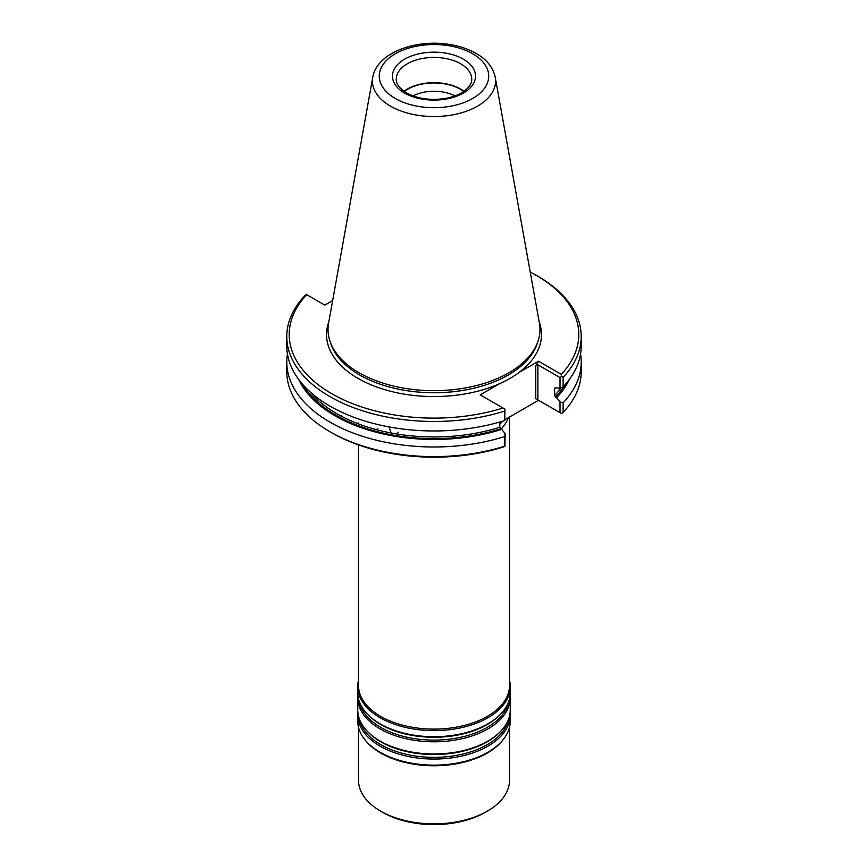 <?xml version="1.0" encoding="UTF-8"?>
<svg xmlns="http://www.w3.org/2000/svg" width="868" height="868" viewBox="0 0 868 868"><rect width="100%" height="100%" fill="white"/><g stroke="black" fill="none" stroke-linecap="round" stroke-linejoin="round"><path stroke-width="1.3" d="M499.762 424.3A76.243 44.018 0 0 0 502.659 421.175M501.086 429.031A76.243 44.018 0 0 0 503.603 426.09A76.243 44.018 0 0 0 508.431 417.66M501.161 429.085A75.494 43.584 0 0 0 502.919 426.98L503.603 426.09M358.506 444.937L358.506 685.536A75.494 43.584 0 0 0 380.618 716.35A75.494 43.584 0 0 0 462.894 725.8A75.494 43.584 0 0 0 509.494 685.536L509.494 417.052M358.506 680.425A76.243 44.018 0 0 0 357.757 686.599A76.243 44.018 0 0 0 380.086 717.727A76.243 44.018 0 0 0 463.176 727.275A76.243 44.018 0 0 0 510.243 686.599A76.243 44.018 0 0 0 509.494 680.425M357.757 686.599L357.757 692.697A76.243 44.018 0 0 0 367.75 714.483A76.243 44.018 0 0 0 380.086 723.825A76.243 44.018 0 0 0 500.25 714.483A76.243 44.018 0 0 0 510.243 692.697L510.243 686.599M357.876 695.235A76.243 44.018 0 0 0 357.757 697.774A76.243 44.018 0 0 0 380.086 728.892A76.243 44.018 0 0 0 463.176 738.44A76.243 44.018 0 0 0 510.243 697.774A76.243 44.018 0 0 0 510.124 695.235M357.757 697.774L357.757 709.948A76.243 44.018 0 0 0 367.75 731.746A76.243 44.018 0 0 0 380.086 741.077A76.243 44.018 0 0 0 500.25 731.746A76.243 44.018 0 0 0 510.243 709.948L510.243 697.774M357.876 712.487A76.243 44.018 0 0 0 357.757 715.026A76.243 44.018 0 0 0 380.086 746.154A76.243 44.018 0 0 0 463.176 755.702A76.243 44.018 0 0 0 510.243 715.026A76.243 44.018 0 0 0 510.124 712.487M357.757 715.026L357.757 721.124A76.243 44.018 0 0 0 364.397 739.091A76.243 44.018 0 0 0 380.086 752.252A76.243 44.018 0 0 0 503.603 739.091A76.243 44.018 0 0 0 510.243 721.124L510.243 715.026M364.397 739.091L365.081 739.981A75.494 43.584 0 0 0 380.618 753.012A75.494 43.584 0 0 0 502.919 739.981L503.603 739.091M358.506 727.297L358.506 780.289A75.494 43.584 0 0 0 380.618 811.113A75.494 43.584 0 0 0 487.382 811.113A75.494 43.584 0 0 0 509.494 780.289L509.494 727.297M382.755 812.34A72.467 41.838 0 0 0 382.755 812.35L380.618 811.113L382.755 812.35A72.467 41.838 0 0 0 485.245 812.34L487.382 811.113M454.962 95.903A31.335 18.087 0 0 0 413.038 95.903M463.718 91.476A37.291 21.526 0 0 0 404.282 91.476M464.011 91.27A37.747 21.798 0 0 0 403.989 91.27M372.741 77.317L328.592 323.189A105.972 61.183 0 0 0 329.949 341.091A105.972 61.183 0 0 0 359.07 372.763A105.972 61.183 0 0 0 465.053 387.996A105.972 61.183 0 0 0 538.051 341.091A105.972 61.183 0 0 0 539.408 323.189L495.259 77.317C493.187 67.693 487.056 59.87 476.857 53.849C469.555 49.552 461.103 46.536 451.49 44.8C417.161 38.268 376.842 52.362 372.741 77.317A61.585 35.555 0 0 0 390.448 106.124A61.585 35.555 0 0 0 460.474 113.09A61.585 35.555 0 0 0 495.259 77.317M389.2 427.338L391.121 432.991L396.557 433.957L398.51 432.275M358.582 423.02L357.54 423.541A137.394 79.324 0 0 0 371.222 428.195L376.343 429.638L377.83 428.662M357.54 423.541L352.885 421.653A137.394 79.324 0 0 1 340.625 415.826L341.298 415.566M340.625 415.826L336.534 413.548A137.394 79.324 0 0 1 326.01 406.669L326.411 406.56M326.01 406.669L322.581 404.054A137.394 79.324 0 0 1 309.995 391.793M332.65 300.578L324.784 305.124L306.437 294.523L304.885 295.673A147.213 84.988 0 0 0 286.787 336.491L286.787 345.996A147.213 84.988 0 0 0 504.699 420.535L504.926 409.121L480.232 394.864L499.675 383.634A107.469 62.051 0 0 0 519.075 372.437A107.469 62.051 0 0 0 539.126 321.627M286.787 336.491A147.213 84.988 0 0 0 504.699 411.041M561.563 376.419L560.023 377.569L537.878 364.788L535.74 366.014L538.518 361.207L561.292 374.358L561.563 376.419L563.115 377.309A147.213 84.988 0 0 0 581.213 336.491A147.213 84.988 0 0 0 538.095 276.393L536.381 275.406A144.793 83.599 0 0 0 530.229 272.053M563.115 377.309L563.115 386.813L560.023 388.246L560.023 377.569M505.143 419.559L538.518 400.289L535.74 398.683L561.563 413.591L563.115 412.441L563.115 402.828L560.023 401.906L556.572 397.707A140.03 80.843 0 0 0 569.267 379.511M563.115 402.828A147.213 84.988 0 0 0 581.213 361.999A147.213 84.988 0 0 0 580.551 354.003M556.572 397.707L555.531 397.099A138.598 80.019 0 0 0 565.003 384.763M555.184 387.746A137.394 79.324 180 0 1 554.63 388.332L555.531 387.855L554.63 388.332L554.63 395.602L555.531 397.099M555.531 387.855L560.023 388.246M563.115 386.813A147.213 84.988 0 0 0 581.213 345.996L581.213 336.491M561.292 374.358A144.793 83.599 0 0 0 536.381 275.406M306.708 294.686A144.793 83.599 0 0 0 331.619 393.627A144.793 83.599 0 0 0 503.006 408.014M298.733 379.511A140.03 80.843 0 0 0 501.704 429.389L499.762 427.284L499.762 422.032M504.926 409.121L504.699 420.535M287.449 354.003A147.213 84.988 0 0 0 286.787 361.999A147.213 84.988 0 0 0 504.699 436.55L505.143 433.588L501.704 429.389M560.023 412.701L560.023 401.906M563.115 412.441A147.213 84.988 0 0 0 581.213 371.623L581.213 361.999M538.518 361.207L519.075 372.437M286.787 361.999L286.787 371.623A147.213 84.988 0 0 0 329.905 431.721A147.213 84.988 0 0 0 504.699 446.174L504.699 436.55M505.143 433.588L504.926 446.293L503.006 447.096A144.793 83.599 0 0 1 331.619 432.709L329.905 431.721M499.762 422.662L502.008 421.371M367.75 714.483L368.596 715.34A75.288 43.465 0 0 0 380.77 724.552A75.288 43.465 0 0 0 499.404 715.34L500.25 714.483M359.07 700.823A75.288 43.465 0 0 0 380.77 727.384A75.288 43.465 0 0 0 459.422 737.55A75.288 43.465 0 0 0 508.93 700.823M367.75 731.746L368.596 732.592A75.288 43.465 0 0 0 380.77 741.815A75.288 43.465 0 0 0 499.404 732.592L500.25 731.746M359.07 718.086A75.288 43.465 0 0 0 380.77 744.635A75.288 43.465 0 0 0 459.422 754.813A75.288 43.465 0 0 0 508.93 718.086M471.747 79.216A37.747 21.798 0 0 0 434 57.418A37.747 21.798 0 0 0 396.253 79.216C396.22 80.952 396.123 86.236 406.528 92.898C417.052 98.605 429.541 100.525 443.993 98.659C452.185 97.357 458.857 94.894 464.022 91.259C469.273 87.31 471.845 83.295 471.747 79.216M404.64 93.082A41.523 23.968 0 0 0 474.102 82.33A41.523 23.968 0 0 0 423.259 52.97A41.523 23.968 0 0 0 404.64 93.082M395.309 98.464A54.717 31.584 0 0 0 486.85 84.305A54.717 31.584 0 0 0 419.841 45.613A54.717 31.584 0 0 0 395.309 98.464M329.949 341.091L330.762 343.533A105.136 60.706 0 0 0 359.656 374.954A105.136 60.706 0 0 0 464.814 390.079A105.136 60.706 0 0 0 537.238 343.533L538.051 341.091M376.343 429.638A137.394 79.324 0 0 0 391.121 432.991M554.63 395.602A137.394 79.324 0 0 0 561.119 387.736M328.874 321.627A107.469 62.051 0 0 0 358.007 378.394A107.469 62.051 0 0 0 499.675 383.634M302.997 384.763A138.598 80.019 0 0 0 500.652 428.781M396.557 433.957A137.394 79.324 0 0 0 499.762 427.284M535.74 398.683L535.74 366.014M537.878 399.92L537.878 364.788"/></g></svg>
